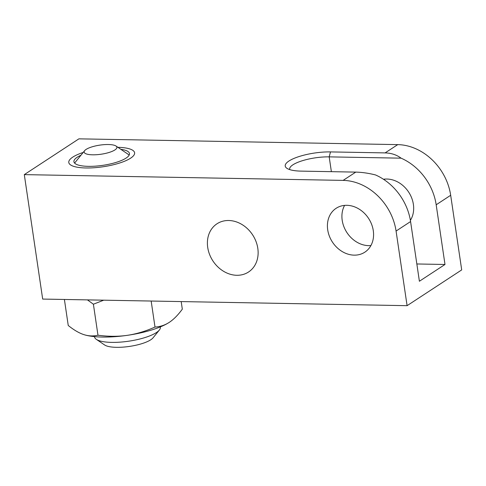<?xml version="1.0" encoding="UTF-8"?>
<svg xmlns="http://www.w3.org/2000/svg" width="486" height="486" viewBox="0 0 486 486"><rect width="100%" height="100%" fill="white"/><g stroke="black" fill="none" stroke-linecap="round" stroke-linejoin="round"><path stroke-width="0.73" d="M330.498 151.911A30.94 8.584 171.6 0 0 296.035 157.598A30.94 8.584 171.6 0 0 286.886 168.296A30.94 8.584 171.6 0 0 301.168 171.121L355.776 172.111C361.991 172.251 368.57 173.192 375.502 174.942A52.433 43.205 56.8 0 1 410.579 221.555L396.072 231.057A52.433 43.205 -123.2 0 0 343.134 180.391L24.3 174.62L42.677 299.072L407.092 305.676L461.7 269.906L450.68 195.281L436.179 204.782A52.433 43.205 -123.2 0 0 401.102 158.169C396.612 154.821 391.279 153.066 385.1 152.902L330.498 151.911L329.186 156.869L401.102 158.169M396.072 231.057L407.092 305.676M257.811 248.352A28.808 23.741 56.8 0 1 248.553 271.996A28.808 23.741 56.8 0 1 207.716 247.447A28.808 23.741 56.8 0 1 216.975 223.797A28.808 23.741 56.8 0 1 257.811 248.352M373.284 230.643A26.214 21.603 56.8 0 1 364.858 252.155A26.214 21.603 56.8 0 1 327.704 229.817A26.214 21.603 56.8 0 1 336.13 208.3A26.214 21.603 56.8 0 1 373.284 230.643M383.478 179.267A26.214 21.603 56.8 0 1 413.386 204.369A26.214 21.603 56.8 0 1 410.384 220.346M411.004 219.289A26.214 21.603 56.8 0 1 410.208 219.35M370.903 245.564A26.214 21.603 56.8 0 1 342.205 220.316A26.214 21.603 56.8 0 1 344.586 205.39M436.179 204.782L444.994 264.481L416.842 263.971M384.317 179.832A26.214 21.603 56.8 0 1 384.687 179.121M24.3 174.62L78.908 138.844L397.742 144.621A52.433 43.205 56.8 0 1 450.68 195.281M120.862 149.33A28.079 7.788 171.6 0 1 129.47 153.533A28.079 7.788 171.6 0 1 116.379 162.318A28.079 7.788 171.6 0 1 88.391 166.352A28.079 7.788 171.6 0 1 73.921 161.741A28.079 7.788 171.6 0 1 80.949 155.228M74.662 163.15A28.079 7.788 171.6 0 1 75.215 162.312L84.631 150.672A16.567 4.593 171.6 0 1 86.113 149.409A16.567 4.593 -8.4 0 1 101.872 144.858A16.567 4.593 -8.4 0 1 116.02 146.043L128.401 154.457A28.079 7.788 171.6 0 1 129.173 155.101M116.02 146.043A16.567 4.593 -8.4 0 1 114.921 149.931A16.567 4.593 171.6 0 1 94.503 154.803A16.567 4.593 171.6 0 1 84.631 150.672M289.765 169.62A27.016 7.49 171.6 0 1 289.662 169.201A27.016 7.49 171.6 0 1 302.262 160.751A27.016 7.49 171.6 0 1 329.186 156.869L331.373 171.667M410.579 221.555L419.394 281.254L444.994 264.481M103.718 300.184L93.397 304.218L87.45 299.886M64.401 299.467L68.24 325.48C73.787 329.958 78.951 332.995 83.732 334.581C88.501 336.118 93.251 336.33 97.972 335.206L93.397 304.218M151.164 301.041L155.004 327.054C145.563 331.264 136.268 334.034 127.113 335.364A49.9 13.839 171.6 0 1 84.157 334.714L83.732 334.581M181.193 301.587L182.311 309.163C178.01 315.056 173.666 319.448 169.286 322.346A49.9 13.839 171.6 0 1 127.113 335.364C117.952 336.652 108.238 336.598 97.972 335.206M169.736 322.042A49.9 13.839 171.6 0 1 169.669 322.09L169.286 322.346C164.894 325.195 160.137 326.762 155.004 327.054M169.669 322.09L169.669 322.084A49.9 13.839 171.6 0 1 169.286 322.346M160.319 326.902L160.362 327.193A33.267 9.228 171.6 0 1 159.353 330.037A33.267 9.228 171.6 0 1 156.37 332.582A33.267 9.228 171.6 0 1 124.732 341.713A33.267 9.228 171.6 0 1 96.331 339.343A33.267 9.228 171.6 0 1 94.539 336.913L94.497 336.622M159.353 330.037L153.035 337.843A25.551 7.083 171.6 0 1 150.745 339.793A25.551 7.083 171.6 0 1 126.445 346.81A25.551 7.083 171.6 0 1 104.636 344.987L96.331 339.343M83.203 152.446A33.267 9.228 -8.4 0 0 68.787 162.5A33.267 9.228 -8.4 0 0 85.931 167.968A33.267 9.228 -8.4 0 0 119.088 163.187A33.267 9.228 -8.4 0 0 134.61 152.78A33.267 9.228 -8.4 0 0 117.898 147.319M397.742 144.621L385.1 152.902M355.776 172.111L343.134 180.391"/></g></svg>
